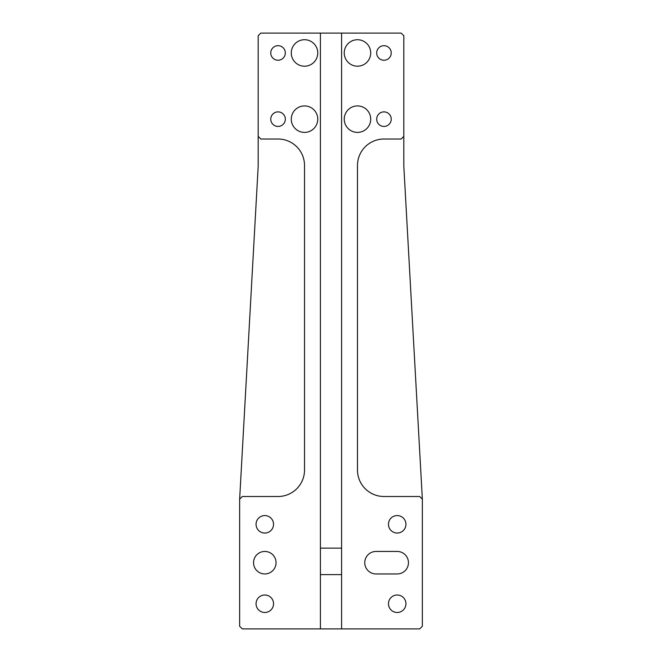 <?xml version="1.0" encoding="UTF-8"?>
<svg xmlns="http://www.w3.org/2000/svg" width="662" height="662" viewBox="0 0 662 662"><rect width="100%" height="100%" fill="white"/><g stroke="black" fill="none" stroke-linecap="round" stroke-linejoin="round"><path stroke-width="0.99" d="M253.546 562.7A11.254 11.254 0 0 0 264.8 573.954A11.254 11.254 0 0 0 276.054 562.7A11.254 11.254 0 0 0 264.8 551.446A11.254 11.254 0 0 0 253.546 562.7M408.454 562.7A11.254 11.254 0 0 0 397.2 551.446L376.016 551.446A11.254 11.254 0 0 0 364.762 562.7A11.254 11.254 0 0 0 376.016 573.954L397.2 573.954A11.254 11.254 0 0 0 408.454 562.7M291.28 52.96A13.24 13.24 0 0 0 304.52 66.2A13.24 13.24 0 0 0 317.76 52.96A13.24 13.24 0 0 0 304.52 39.72A13.24 13.24 0 0 0 291.28 52.96M344.24 52.96A13.24 13.24 0 0 0 357.48 66.2A13.24 13.24 0 0 0 370.72 52.96A13.24 13.24 0 0 0 357.48 39.72A13.24 13.24 0 0 0 344.24 52.96M344.24 119.16A13.24 13.24 0 0 0 357.48 132.4A13.24 13.24 0 0 0 370.72 119.16A13.24 13.24 0 0 0 357.48 105.92A13.24 13.24 0 0 0 344.24 119.16M291.28 119.16A13.24 13.24 0 0 0 304.52 132.4A13.24 13.24 0 0 0 317.76 119.16A13.24 13.24 0 0 0 304.52 105.92A13.24 13.24 0 0 0 291.28 119.16M388.462 603.744A8.738 8.738 0 0 0 397.2 612.482A8.738 8.738 0 0 0 405.938 603.744A8.738 8.738 0 0 0 397.2 595.006A8.738 8.738 0 0 0 388.462 603.744M256.062 524.304A8.738 8.738 0 0 0 264.8 533.042A8.738 8.738 0 0 0 273.538 524.304A8.738 8.738 0 0 0 264.8 515.566A8.738 8.738 0 0 0 256.062 524.304M256.062 603.744A8.738 8.738 0 0 0 264.8 612.482A8.738 8.738 0 0 0 273.538 603.744A8.738 8.738 0 0 0 264.8 595.006A8.738 8.738 0 0 0 256.062 603.744M388.462 524.304A8.738 8.738 0 0 0 397.2 533.042A8.738 8.738 0 0 0 405.938 524.304A8.738 8.738 0 0 0 397.2 515.566A8.738 8.738 0 0 0 388.462 524.304M376.678 119.16A7.282 7.282 0 0 0 383.96 126.442A7.282 7.282 0 0 0 391.242 119.16A7.282 7.282 0 0 0 383.96 111.878A7.282 7.282 0 0 0 376.678 119.16M270.758 52.96A7.282 7.282 0 0 0 278.04 60.242A7.282 7.282 0 0 0 285.322 52.96A7.282 7.282 0 0 0 278.04 45.678A7.282 7.282 0 0 0 270.758 52.96M270.758 119.16A7.282 7.282 0 0 0 278.04 126.442A7.282 7.282 0 0 0 285.322 119.16A7.282 7.282 0 0 0 278.04 111.878A7.282 7.282 0 0 0 270.758 119.16M376.678 52.96A7.282 7.282 0 0 0 383.96 60.242A7.282 7.282 0 0 0 391.242 52.96A7.282 7.282 0 0 0 383.96 45.678A7.282 7.282 0 0 0 376.678 52.96M341.592 628.9L419.708 628.9L422.356 626.252L422.356 499.148L419.708 496.5L383.96 496.5A26.48 26.48 0 0 1 357.48 470.02L357.48 165.5A26.48 26.48 0 0 1 383.96 139.02L401.172 139.02L403.82 136.372L403.82 35.748L401.172 33.1L260.828 33.1L258.18 35.748L258.18 136.372L260.828 139.02L278.04 139.02A26.48 26.48 0 0 1 304.52 165.5L304.52 470.02A26.48 26.48 0 0 1 278.04 496.5L242.292 496.5L239.644 499.148L239.644 626.252L242.292 628.9L341.592 628.9L341.592 574.616L320.408 574.616L320.408 628.9M422.356 499.148L403.861 166.981A26.48 26.48 0 0 1 403.82 165.5L403.82 136.372M258.18 136.372L258.18 165.5A26.48 26.48 0 0 1 258.139 166.981L239.644 499.148M320.408 33.1L320.408 574.616M341.592 33.1L341.592 548.136L320.408 548.136M341.592 548.136L341.592 574.616"/></g></svg>
